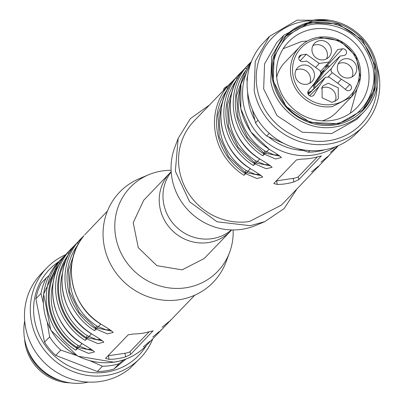 <?xml version="1.0" encoding="UTF-8"?>
<svg xmlns="http://www.w3.org/2000/svg" width="403" height="403" viewBox="0 0 403 403"><rect width="100%" height="100%" fill="white"/><g stroke="black" fill="none" stroke-linecap="round" stroke-linejoin="round"><path stroke-width="0.6" d="M228.234 88.363L226.511 87.663L230.103 83.562L194.05 121.036A60.636 57.604 43.9 0 0 186.216 189.475A60.636 57.604 43.9 0 0 249.427 221.514L281.45 205.112L338.319 145.669M321.277 155.916L298.825 179.597L293.893 181.949A60.636 57.604 43.9 0 1 285.722 183.788A60.636 57.604 43.9 0 1 277.309 184.428L273.859 183.572L273.954 183.315L296.462 159.915L301.696 159.079A60.636 57.604 43.9 0 0 310.103 158.439A60.636 57.604 43.9 0 0 318.274 156.601L321.438 156.001M320.199 164.59L317.499 167.638M329.578 154.843L326.878 157.89M336.691 147.664L336.253 148.138M246.989 68.863L245.266 68.162L251.376 61.583M269.154 149.16L250.762 131.771L240.803 108.734L240.934 84.106L251.145 62.173A60.636 57.604 43.9 0 0 269.154 149.16L262.776 155.79L263.995 153.986L263.774 152.863L265.018 151.07L274.166 154.873L278.367 154.964M237.609 78.61L235.886 77.915L242.883 70.515M248.858 64.067L242.263 71.286A60.636 57.604 43.9 0 0 259.774 158.908L253.396 165.537L254.62 163.734L254.394 162.616L255.638 160.822L264.786 164.62L268.987 164.711M230.103 83.562L233.503 80.262M239.483 73.814L232.889 81.033A60.636 57.604 43.9 0 0 250.394 168.661L244.017 175.29L245.241 173.481L245.019 172.363L246.258 170.57L255.406 174.368L259.613 174.464M209.414 105.072L190.448 118.547L178.176 138.33L175.345 171.174L189.627 201.797L217.116 221.796L250.263 225.69L264.786 221.645L284.08 208.618L296.81 189.143M317.433 156.853L298.26 176.781A4.332 0.801 168.7 0 1 293.177 178.373L276.277 180.897M281.334 157.558L275.612 158.999L263.995 153.986A58.903 55.957 43.9 0 1 246.127 69.976M259.774 158.908L259.698 158.963C229.443 141.176 220.612 96.891 242.253 71.296L243.629 69.623M271.96 167.305L266.237 168.746L254.62 163.734A58.903 55.957 43.9 0 1 236.752 79.729M232.869 81.058L234.254 79.376M250.394 168.661L250.323 168.711C220.063 150.924 211.232 106.644 232.874 81.043M250.323 168.711C263.965 176.726 262.736 177.406 262.585 177.068L256.857 178.494L245.241 173.481A58.903 55.957 43.9 0 1 227.373 89.476M178.176 138.33L174.645 147.775A60.636 57.604 43.9 0 0 185.335 207.016A60.636 57.604 43.9 0 0 241.926 229.312A60.636 57.604 43.9 0 0 255.482 225.539L264.786 221.645M280.004 156.168L263.774 152.863L247.477 137.418L237.961 117.253L236.657 95.375L243.755 75.064M270.625 165.915L254.394 162.616L238.097 147.171L228.582 127L227.277 105.123L234.375 84.816M261.245 175.668L245.019 172.363L228.718 156.918L219.207 136.748L217.902 114.87L224.995 94.564M171.194 171.945A42.013 39.912 43.9 0 0 169.295 218.204A42.013 39.912 43.9 0 0 212.079 238.662A42.013 39.912 43.9 0 0 231.463 229.927M322.299 120.85A35.948 34.149 43.9 0 0 336.722 112.13L351.451 96.821L332.47 106.548A35.948 34.149 43.9 0 1 294.991 87.552A35.948 34.149 43.9 0 1 299.641 46.98A35.948 34.149 43.9 0 1 318.622 37.252L340.142 40.834L356.096 56.249L360.418 77.628L351.451 96.821C359.078 88.489 361.954 78.575 360.07 67.079C358.564 59.397 354.967 52.778 349.27 47.216C340.434 39.106 330.243 35.771 318.702 37.207C311.207 38.391 304.854 41.645 299.641 46.98L284.911 62.289A35.948 34.149 43.9 0 0 276.7 77.27M357.038 88.967L350.283 113.233M283.173 48.733L301.59 41.514L307.378 41.035M322.078 87.018L322.994 85.894L328.259 83.199L338.248 87.809L338.273 98.579L337.351 99.702L332.092 102.397L322.103 97.788L322.078 87.018M302.86 65.069A9.959 9.465 43.9 0 0 297.6 67.764A9.959 9.465 43.9 0 0 296.684 68.888A9.959 9.465 43.9 0 0 296.704 79.658A9.959 9.465 43.9 0 0 306.698 84.267A9.959 9.465 43.9 0 0 311.957 81.572A9.959 9.465 43.9 0 0 312.879 80.449A9.959 9.465 43.9 0 0 312.854 69.679A9.959 9.465 43.9 0 0 302.86 65.069M319.75 40.622A9.959 9.465 43.9 0 0 314.486 43.312A9.959 9.465 43.9 0 0 313.569 44.441A9.959 9.465 43.9 0 0 313.594 55.211A9.959 9.465 43.9 0 0 323.584 59.82A9.959 9.465 43.9 0 0 328.848 57.125A9.959 9.465 43.9 0 0 329.765 56.002A9.959 9.465 43.9 0 0 329.74 45.232A9.959 9.465 43.9 0 0 319.75 40.622M345.144 58.752A9.959 9.465 43.9 0 0 339.88 61.442A9.959 9.465 43.9 0 0 338.963 62.571A9.959 9.465 43.9 0 0 338.988 73.341A9.959 9.465 43.9 0 0 348.978 77.95A9.959 9.465 43.9 0 0 354.242 75.255A9.959 9.465 43.9 0 0 355.159 74.132A9.959 9.465 43.9 0 0 355.134 63.362A9.959 9.465 43.9 0 0 345.144 58.752M307.852 93.36A3.466 3.289 43.9 0 0 314.103 94.695L318.939 86.564L325.382 77.326L329.15 77.104L338.339 83.663L346.051 89.919A3.466 3.289 43.9 0 0 351.421 86.852A3.466 3.289 43.9 0 0 349.789 84.509L341.381 79.255L332.198 72.701L330.934 70.762L331.372 68.565L339.996 56.077L343.845 55.503A3.466 3.289 43.9 0 0 346.494 51.67A3.466 3.289 43.9 0 0 342.51 48.828L337.674 49.549L329.065 62.012L319.277 63.473L306.33 54.234L301.489 54.954A3.466 3.289 43.9 0 0 298.84 58.788A3.466 3.289 43.9 0 0 302.824 61.634L306.673 61.06L319.644 70.318L320.909 72.258L320.471 74.449L314.365 83.295L308.481 90.68A3.466 3.289 43.9 0 0 307.852 93.36M335.054 101.435A9.959 9.465 43.9 0 0 333.875 91.29A9.959 9.465 43.9 0 0 324.319 87.29A9.959 9.465 43.9 0 0 321.357 88.257M309.66 83.305A9.959 9.465 43.9 0 0 308.481 73.16A9.959 9.465 43.9 0 0 298.92 69.16A9.959 9.465 43.9 0 0 295.963 70.127M326.546 58.858A9.959 9.465 43.9 0 0 325.367 48.713A9.959 9.465 43.9 0 0 315.811 44.713A9.959 9.465 43.9 0 0 312.849 45.68M351.94 76.983A9.959 9.465 43.9 0 0 350.766 66.843A9.959 9.465 43.9 0 0 341.205 62.843A9.959 9.465 43.9 0 0 338.243 63.81M306.33 54.234L300.124 60.883M319.277 63.473L315.589 67.422M329.065 62.012L320.576 71.366M339.996 56.077L324.057 71.699L315.292 84.388A0.866 0.267 34.6 0 1 314.4 84.081L323.362 71.109L324.894 70.878M341.381 79.255L337.654 83.174M318.939 86.564L309.59 95.763M328.687 67.16A1.97 1.874 43.9 0 0 327.045 66.646L324.521 67.019M320.823 73.744L323.362 71.109L324.012 71.719M310.557 88.071L314.4 84.081A4.524 4.297 43.9 0 0 314.098 88.413M310.975 91.481A4.524 4.297 43.9 0 0 308.078 93.229L307.872 93.446M307.887 93.506L308.078 93.229A0.866 0.267 34.6 0 0 308.97 93.541A3.657 3.476 -136.1 0 1 309.373 93.063L325.382 77.321M320.954 72.56L322.022 72.5M308.23 91.048L308.109 93.128M231.675 229.932A42.013 39.912 -136.1 0 1 230.511 231.196A42.013 39.912 -136.1 0 1 208.326 242.561A42.013 39.912 -136.1 0 1 164.53 220.36A42.013 39.912 -136.1 0 1 169.96 172.947A42.013 39.912 -136.1 0 1 171.179 171.733M233.125 229.952A60.636 57.604 -136.1 0 1 229.574 252.464A60.636 57.604 -136.1 0 1 185.652 287.807A60.636 57.604 -136.1 0 1 117.777 245.024A60.636 57.604 -136.1 0 1 148.742 174.706A60.636 57.604 -136.1 0 1 162.298 170.927A60.636 57.604 -136.1 0 1 171.099 170.288M169.96 172.947L143.7 200.241L133.222 222.678L138.269 247.659L156.923 265.673L182.065 269.859L204.256 258.494L230.511 231.196M229.574 252.464L226.043 261.915A64.969 61.714 -136.1 0 1 178.987 299.782A64.969 61.714 -136.1 0 1 106.256 253.94A64.969 61.714 -136.1 0 1 139.438 178.6L148.742 174.706M153.19 330.898L150.027 331.498A60.636 57.604 -136.1 0 1 141.856 333.336A60.636 57.604 -136.1 0 1 133.448 333.976L128.214 334.812L105.702 358.207L105.611 358.469L109.062 359.32L108.347 355.748L124.93 353.27A4.332 0.801 168.7 0 0 130.013 351.673L149.186 331.745M153.029 330.813L130.577 354.494L125.645 356.846A60.636 57.604 -136.1 0 1 117.475 358.68A60.636 57.604 -136.1 0 1 109.062 359.32M149.689 342.056L194.81 295.172M161.331 329.74L158.631 332.782M170.706 319.992L168.006 323.035M100.846 324.017L94.529 330.687A60.636 57.604 -136.1 0 1 77.018 243.059L84.01 235.659M107.415 211.096L84.761 234.773M69.361 253.507L67.639 252.807L74.636 245.412M80.61 238.959L74.016 246.178A60.636 57.604 -136.1 0 0 91.526 333.805L85.149 340.434A60.636 57.604 -136.1 0 1 67.639 252.807M59.987 263.255L58.264 262.56L65.256 255.159M71.235 248.711L66.006 254.268M64.621 255.955L64.626 255.94C42.985 281.536 51.816 325.82 82.076 343.608L75.769 350.182A60.636 57.604 -136.1 0 1 58.264 262.56M108.029 355.794L108.347 355.748M113.087 332.455L107.364 333.896L95.748 328.878L94.529 330.687M77.018 243.059A1.733 0.539 38.4 0 1 78.565 243.624M83.376 236.455L83.386 236.445A60.636 57.604 -136.1 0 0 100.906 324.057M73.996 246.208L75.381 244.52M74.006 246.193C52.365 271.788 61.196 316.073 91.451 333.855L91.526 333.805M103.712 342.202L97.989 343.643L86.373 338.631L85.149 340.434M94.332 351.95L88.61 353.391L76.993 348.378L75.769 350.182M111.757 331.065L95.526 327.76L96.765 325.967L105.918 329.765L110.12 329.861M102.377 340.812L86.146 337.507L87.391 335.714L96.539 339.517L100.74 339.608M92.997 350.56L76.772 347.26L78.011 345.467L87.159 349.265L91.365 349.356M70.031 382.85A45.479 43.202 -136.1 0 1 24.628 339.044M247.679 75.673A60.636 57.604 43.9 0 0 246.843 79.462L247.155 81.587M252.258 109.42L255.512 122.844A60.636 57.604 43.9 0 0 266.69 136.063L284.266 143.624M298.16 148.793L308.33 152.178A60.636 57.604 43.9 0 0 324.697 149.765M329.578 20.231L296.991 20.19L269.521 36.341L263.708 42.386A64.969 61.714 43.9 0 0 248.349 96.715A64.969 61.714 43.9 0 0 293.55 147.468A64.969 61.714 43.9 0 0 357.345 132.466L363.158 126.421A64.969 61.714 43.9 0 0 378.518 72.087L376.926 65.78M246.843 79.462L247.316 78.968M255.512 122.844L258.031 120.22M266.69 136.063L269.295 133.353M308.33 152.178L309.852 150.601M269.521 36.341L255.23 61.337L254.162 90.67A64.969 61.714 43.9 0 0 299.364 141.423A64.969 61.714 43.9 0 0 363.158 126.421M377.198 85.365A61.966 58.868 -136.1 0 1 322.073 141.322A61.966 58.868 -136.1 0 1 257.406 89.849A61.966 58.868 -136.1 0 1 309.998 20.724M283.888 35.147L276.76 42.557L264.564 63.886L263.658 88.917L277.088 115.701L302.23 132.224L331.659 133.6L356.67 119.424L363.793 112.014A55.438 52.667 43.9 0 0 376.901 65.654A55.438 52.667 43.9 0 0 313.166 20.15L283.888 35.147L271.693 56.475L270.786 81.507C275.758 110.17 306.315 131.983 334.52 127.01A55.438 52.667 43.9 0 0 363.793 112.014M313.877 21.43A53.705 51.02 -136.1 0 1 375.621 65.513A53.705 51.02 -136.1 0 1 334.561 124.95A53.705 51.02 -136.1 0 1 272.816 80.872A53.705 51.02 -136.1 0 1 313.877 21.43M273.229 80.807L286.135 106.548L310.295 122.426L338.575 123.746L362.609 110.125L374.327 89.632L375.203 65.573L362.302 39.837L338.137 23.958L309.862 22.633L285.828 36.255L274.105 56.752L273.229 80.807M362.136 110.608A53.272 50.607 43.9 0 0 374.266 66.545A53.272 50.607 43.9 0 0 337.533 25.041A53.272 50.607 43.9 0 0 285.359 36.749M273.743 81.567C281.974 109.933 300.683 124.225 329.876 124.436C358 122.986 379.178 94.549 372.815 66.762C364.589 38.396 345.875 24.109 316.682 23.898C288.563 25.344 267.38 53.78 273.743 81.567M277.35 81.512A47.428 45.055 43.9 0 0 310.345 118.558A47.428 45.055 43.9 0 0 356.917 107.606A47.428 45.055 43.9 0 0 368.13 67.946A47.428 45.055 43.9 0 0 335.13 30.895A47.428 45.055 43.9 0 0 288.558 41.852A47.428 45.055 43.9 0 0 277.35 81.512M43.247 302.784L40.95 293.51L35.862 298.799A60.636 57.604 -136.1 0 1 41.262 283.097L46.35 277.813L49.05 275.546M146.229 345.678A61.966 58.868 -136.1 0 1 134.073 359.723A61.966 58.868 -136.1 0 1 48.692 349.97A61.966 58.868 -136.1 0 1 54.098 265.144A61.966 58.868 -136.1 0 1 58.747 261.688M123.595 359.914L119.021 363.748L113.933 369.037L126.008 359.053M113.933 369.037A60.636 57.604 -136.1 0 1 97.355 371.516L55.71 355.401A60.636 57.604 -136.1 0 1 44.532 342.177L35.862 298.799M40.95 293.51A60.636 57.604 -136.1 0 1 46.35 277.813M152.873 338.636A64.969 61.714 -136.1 0 1 140.531 357.864A64.969 61.714 -136.1 0 1 135.635 362.403A64.969 61.714 -136.1 0 1 48.456 354.801A64.969 61.714 -136.1 0 1 46.889 267.783A64.969 61.714 -136.1 0 1 51.785 263.245A64.969 61.714 -136.1 0 1 65.634 254.706M119.021 363.748A60.636 57.604 -136.1 0 1 102.438 366.226L97.355 371.516M76.066 355.32L60.798 350.111L55.71 355.401M102.438 366.226L90.594 361.007M60.798 350.111A60.636 57.604 -136.1 0 1 49.619 336.893L44.532 342.177M49.619 336.893L47.347 322.722M140.531 357.864L129.821 368.448A64.969 61.714 -136.1 0 1 42.642 360.846A64.969 61.714 -136.1 0 1 41.076 273.828L46.889 267.783M88.292 382.104A51.972 49.373 -136.1 0 1 24.694 320.919M61.926 381.042A46.778 44.436 -136.1 0 1 26.779 347.23M250.152 64.954A60.636 57.604 43.9 0 0 253.799 128.794A60.636 57.604 43.9 0 0 313.388 155.029A60.636 57.604 43.9 0 0 335.316 146.878M245.266 68.162A60.636 57.604 43.9 0 0 262.776 155.79M235.886 77.915A60.636 57.604 43.9 0 0 253.396 165.537M226.511 87.663A60.636 57.604 43.9 0 0 244.017 175.29M223.464 90.468L223.811 88.942L224.612 87.844L227.01 86.222A2.599 2.126 63.2 0 0 225.967 87.864M298.825 179.597L298.26 176.781M293.177 178.373L293.893 181.949M277.309 184.428L276.594 180.851M302.91 150.415A56.304 53.488 -136.1 0 1 268.751 137.01M254.827 120.18A56.304 53.488 -136.1 0 1 247.679 92.73M240.183 88.197A56.304 53.488 43.9 0 0 265.018 151.07M230.803 97.944A56.304 53.488 43.9 0 0 255.638 160.822M221.423 107.692A56.304 53.488 43.9 0 0 246.258 170.57M332.51 104.488A34.215 32.502 43.9 0 0 358.67 66.616A34.215 32.502 43.9 0 0 319.332 38.532A34.215 32.502 43.9 0 0 293.172 76.404A34.215 32.502 43.9 0 0 332.51 104.488M312.97 95.813L314.103 94.695M298.784 57.896L301.489 54.954M325.594 65.835L327.06 65.613L327.045 66.646L321.413 72.495M342.51 48.828L327.06 65.613A2.836 2.695 43.9 0 1 329.468 66.399M331.372 68.565L315.292 84.388A3.657 3.476 -136.1 0 0 314.924 87.602M332.198 72.701L328.38 76.701M349.789 84.509L345.255 89.28M325.05 77.719L308.3 94.504M149.251 342.535L146.213 345.693A60.636 57.604 -136.1 0 1 114.19 362.096A60.636 57.604 -136.1 0 1 50.98 330.052A60.636 57.604 -136.1 0 1 58.818 261.618L61.855 258.459M82.147 343.552A60.636 57.604 -136.1 0 1 64.641 255.93M130.577 354.494L130.013 351.673M124.93 353.27L125.645 356.846M77.88 244.873A58.903 55.957 43.9 0 0 95.748 328.878L95.526 327.76L79.23 312.315L69.714 292.145L68.409 270.272L75.507 249.961M66.127 259.708A58.037 55.135 -136.1 0 0 86.146 337.507L86.373 338.631A58.903 55.957 -136.1 0 1 68.505 254.62M56.747 269.461A58.037 55.135 -136.1 0 0 76.772 347.26L76.993 348.378A58.903 55.957 -136.1 0 1 59.125 264.373M71.936 263.088A56.304 53.488 43.9 0 0 96.765 325.967M87.391 335.714A56.304 53.488 -136.1 0 1 62.556 272.841M78.011 345.467A56.304 53.488 -136.1 0 1 53.176 282.589M320.214 164.575L317.937 167.159M311.61 171.895L318.163 166.389M327.317 157.412L329.594 154.828M327.548 156.631L320.99 162.147M336.928 146.883L330.364 152.394M251.361 61.624L249.215 63.719M269.078 149.211C282.725 157.225 281.49 157.905 281.339 157.568L281.329 157.533M242.823 70.59L239.84 73.467M259.698 158.963C273.345 166.978 272.111 167.653 271.965 167.321L271.954 167.28M233.443 80.338L230.461 83.214M228.048 85.698L227.01 86.222M308.416 92.806L307.857 93.385M146.213 345.693C137.393 354.705 126.653 360.211 113.999 362.206L77.688 356.171L50.828 330.188L43.605 294.109L58.818 261.618M149.926 341.276L143.362 346.792M159.069 332.309L161.346 329.725M159.301 331.528L152.742 337.039M168.444 322.556L170.726 319.977M168.681 321.78L162.117 327.291M83.386 236.445C61.74 262.041 70.575 306.325 100.831 324.108C114.477 332.122 113.243 332.802 113.092 332.465L113.082 332.43M80.968 238.611L83.95 235.735M74.575 245.482L71.593 248.364M91.451 333.855C105.097 341.87 103.863 342.55 103.717 342.212L103.707 342.177M65.195 255.235L62.213 258.111M82.076 343.608C95.718 351.623 94.488 352.298 94.337 351.965L94.327 351.925"/></g></svg>
